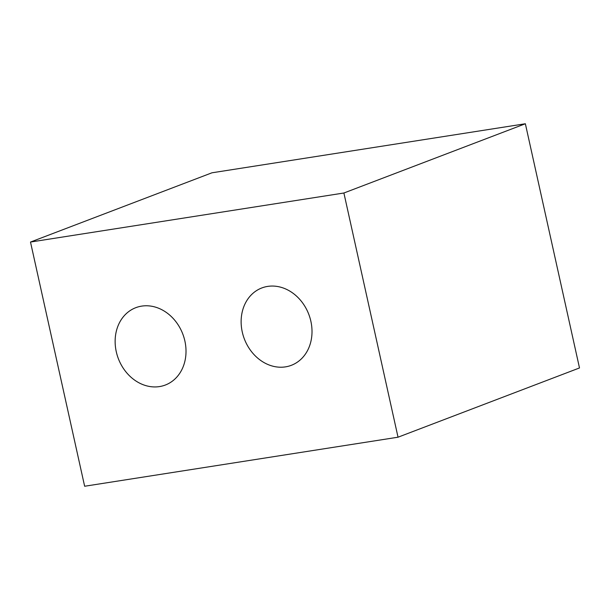 <?xml version="1.0" encoding="UTF-8"?>
<svg xmlns="http://www.w3.org/2000/svg" width="610" height="610" viewBox="0 0 610 610"><rect width="100%" height="100%" fill="white"/><g stroke="black" fill="none" stroke-linecap="round" stroke-linejoin="round"><path stroke-width="0.91" d="M116.274 351.718A41.396 34.488 69.1 0 1 135.809 307.676A41.396 34.488 69.1 0 1 184.876 340.982A41.396 34.488 69.1 0 1 165.333 385.032A41.396 34.488 69.1 0 1 116.274 351.718M242.269 332.008A41.396 34.488 69.1 0 1 261.812 287.958A41.396 34.488 69.1 0 1 310.871 321.272A41.396 34.488 69.1 0 1 291.336 365.314A41.396 34.488 69.1 0 1 242.269 332.008M525.362 123.754L211.967 172.798L30.5 242.048L343.895 193.004L525.362 123.754L579.5 367.952L398.033 437.202L84.637 486.246L30.5 242.048M398.033 437.202L343.895 193.004"/></g></svg>

